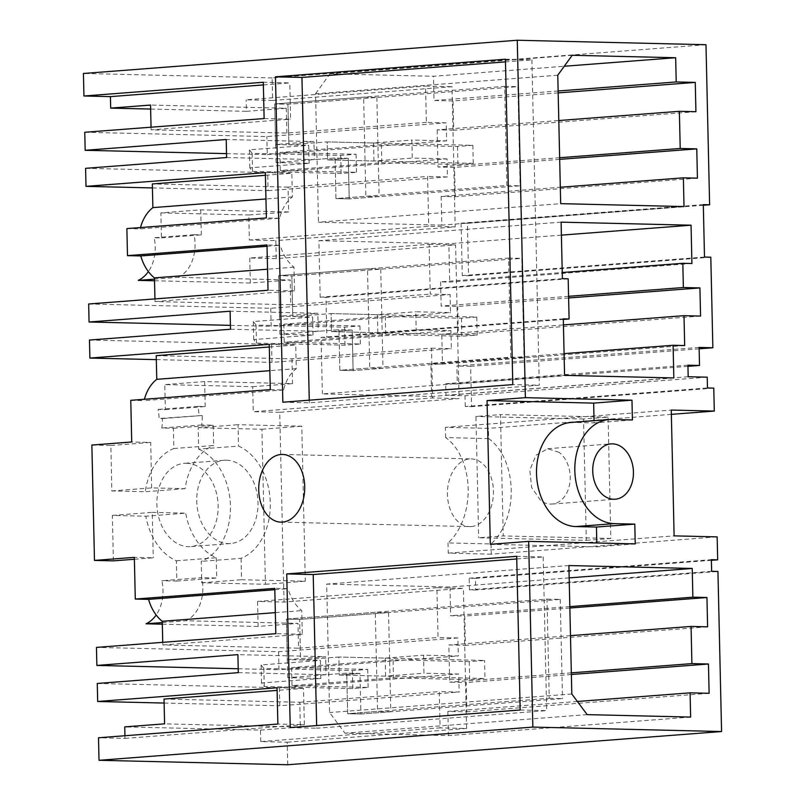 <?xml version="1.0" encoding="UTF-8"?>
<svg xmlns="http://www.w3.org/2000/svg" width="805" height="805" viewBox="0 0 805 805"><rect width="100%" height="100%" fill="white"/><g stroke="black" fill="none" stroke-linecap="round" stroke-linejoin="round"><path stroke-width="0.6" stroke-dasharray="4.03 3.02" d="M287.737 764.75L287.224 742.22L260.74 741.586L440.094 727.861L439.268 691.586L459.142 692.048L458.729 674.027L423.963 673.201L423.551 655.179L458.317 655.995L457.914 637.973L438.041 637.5L436.914 587.7L463.398 588.324L466.578 728.485L440.094 727.861M124.926 735.74L124.986 738.386L98.502 737.762M260.74 741.586L260.478 730.095L124.735 726.895M711.379 560.31L475.463 578.372L475.725 590.005L717.939 571.459M287.224 742.22L466.578 728.485M436.914 587.7L257.55 601.426L284.044 602.06L463.398 588.324M284.044 602.06L279.738 412.321L459.092 398.586L432.607 397.962L253.253 411.697L252.679 386.682L164.773 384.609L165.347 409.624L158.052 409.443A36.104 26.434 -94.4 0 1 159.098 418.479L162.409 418.56A40.622 29.735 -94.4 0 1 161.795 428.008L173.377 428.28L173.84 448.526A58.835 43.068 -94.4 0 0 145.282 491.734L111.804 490.939L110.869 445.497L91.861 445.044M88.661 303.988L270.752 308.285L450.116 294.55L430.252 294.087L429.125 244.277L249.761 258.013L276.246 258.636L455.61 244.911L459.092 398.586M276.246 258.636L275.833 240.615L455.197 226.879L428.713 226.255L249.349 239.991L248.785 214.975L288.643 211.926L288.079 187.132L427.586 176.456L428.713 226.255M705.985 44.708L272.15 77.914L272.654 100.454L452.018 86.719L455.197 226.879M703.318 205.265L467.403 223.327L468.591 275.743L710.805 257.197M699.132 348.817L470.643 366.305L471.559 406.666L465.26 406.515L707.474 387.97M713.773 388.121L471.559 406.666M671.36 414.354L488.424 428.361L445.386 427.344L671.259 410.057M488.655 438.594L445.618 437.578A59.993 40.763 91.4 0 1 468.158 488.615A59.993 40.763 91.4 0 1 448.013 542.922L491.05 543.938A59.993 40.763 91.4 0 0 511.205 489.631A59.993 40.763 91.4 0 0 488.655 438.594L488.424 428.361M491.05 543.938L491.281 554.172L717.154 536.875M471.217 526.551A33.85 23.003 91.4 0 1 469.647 526.591A33.85 23.003 91.4 0 1 447.439 493.364A33.85 23.003 91.4 0 1 469.677 458.951A33.85 23.003 91.4 0 1 471.247 458.91A33.85 23.003 91.4 0 1 493.455 492.147A33.85 23.003 91.4 0 1 471.217 526.551M124.986 738.386L304.35 724.661L277.866 724.027M304.35 724.661L303.525 688.376L277.101 690.398M260.478 730.095L300.335 727.046L164.592 723.846M164.029 699.052L299.772 702.262L300.335 727.046M299.772 702.262L439.268 691.586M475.463 578.372L469.154 578.221L469.416 589.854L475.725 590.005M711.63 571.309L469.416 589.854M257.55 601.426L258.123 626.441L297.981 623.392L185.895 620.746A36.104 26.434 -94.4 0 0 202.85 587.137A36.104 26.434 -94.4 0 0 201.803 578.101A36.104 26.434 -94.4 0 0 201.703 577.648L161.845 580.697A36.104 26.434 -94.4 0 1 161.946 581.16A36.104 26.434 -94.4 0 1 162.992 590.186A36.104 26.434 -94.4 0 1 156.17 615M162.328 624.177L258.123 626.441M113.404 560.864L112.378 515.421L145.836 516.206A58.825 43.068 -94.4 0 0 176.386 560.803L176.848 581.049L161.845 580.697M279.738 412.321L253.253 411.697M198.674 449.12A58.795 43.037 -94.4 0 1 230.441 505.973A58.795 43.037 -94.4 0 1 201.22 561.387L201.703 582.77L265.439 584.279L261.917 429.236L198.181 427.737L198.674 449.12L238.532 446.071A58.795 43.037 -94.4 0 1 270.299 502.924A58.795 43.037 -94.4 0 1 241.077 558.338L201.22 561.387M186.579 463.278A41.749 30.56 -94.4 0 1 218.095 504.151A41.749 30.56 -94.4 0 1 190.715 546.585A41.749 30.56 -94.4 0 1 188.471 546.645A41.749 30.56 -94.4 0 1 156.955 505.761A41.749 30.56 -94.4 0 1 184.345 463.328A41.749 30.56 -94.4 0 1 186.579 463.278M156.23 355.639L291.974 358.839L431.48 348.163L432.607 397.962M431.48 348.163L451.343 348.635L450.931 330.603L416.175 329.788L415.762 311.756L450.528 312.582L450.116 294.55M429.125 244.277L455.61 244.911M288.643 211.926L200.737 209.843L160.879 212.902L161.453 237.908L154.147 237.737A36.104 26.434 -94.4 0 1 155.194 246.773A36.104 26.434 -94.4 0 1 148.372 271.577M160.879 212.902L248.785 214.975M249.349 239.991L275.833 240.615M249.761 258.013L250.325 283.028L290.182 279.979L178.096 277.333L154.5 279.134M154.53 280.764L250.325 283.028M85.582 168.326L267.673 172.632L447.037 158.897L447.449 176.929L427.586 176.456M447.037 158.897L412.271 158.072L411.868 140.05L446.624 140.865L446.222 122.843L426.358 122.37L425.533 86.095L452.018 86.719M272.654 100.454L246.169 99.82L425.533 86.095M272.15 77.914L83.428 73.466M150.636 109.057L246.431 111.321L246.169 99.82M703.308 204.631L461.094 223.176L467.403 223.327M461.094 223.176L462.281 275.592L468.591 275.743M704.496 257.047L462.281 275.592M699.102 347.438L456.888 365.983L457.3 384.005L445.708 383.733L445.97 395.275L465.008 395.718L465.26 406.515M470.643 366.305L456.888 365.983M445.618 437.578L445.386 427.344M491.281 554.172L448.244 553.156L448.013 542.922M448.244 553.156L674.117 535.868M469.154 578.221L711.368 559.676M632.418 419.958L594.1 422.897L594.05 420.703M611.911 419.475L573.583 422.414L594.1 422.897M573.583 422.414A52.154 38.177 85.6 0 0 570.785 422.484M635.236 543.898L596.908 546.837L596.817 542.993M490.315 544.321L596.908 546.837M586.302 540.336L610.824 538.465L608.077 417.141L583.544 419.013L586.302 540.336L478.693 537.8L503.226 535.919L500.469 414.595L475.946 416.477L478.693 537.8M707.223 377.183L465.008 395.718M688.184 376.73L445.97 395.275M687.923 365.188L445.708 383.733M687.953 366.345L457.3 384.005M569.175 577.879L450.015 587.006L326.679 584.098L329.597 712.536L344.953 733.174L448.415 735.609L447.872 711.389L466.91 711.841L466.246 682.539L449.693 682.157L448.848 644.976L465.401 645.358L464.737 616.067L450.659 615.734L450.015 587.006M568.894 565.553L326.679 584.098M569.829 606.618L450.659 615.734M569.86 608.017L464.737 616.067M707.615 626.823L465.401 645.358M570.483 635.658L448.848 644.976M571.329 672.839L449.693 682.157M571.369 674.499L466.246 682.539M709.125 693.296L466.91 711.841M577.376 701.477L447.872 711.389M690.63 717.074L448.415 735.609M587.167 714.629L344.953 733.174M571.812 693.99L329.597 712.536M691.918 263.507L449.713 282.052L440.607 281.841L562.242 272.523M568.582 296.31L441.15 306.071L440.607 281.841M568.612 297.971L457.713 306.464L441.15 306.071M700.561 316.073L458.347 334.608L457.713 306.464M458.347 334.608L441.794 334.226L563.44 324.908M684.683 345.546L442.468 364.081L441.794 334.226M442.468 364.081L430.886 363.81L431.621 396.483L322.372 393.907L564.577 375.361M564.084 353.616L430.886 363.81M673.835 377.948L431.621 396.483M563.299 318.85L321.084 337.386L322.372 393.907M321.084 337.386L326.88 337.526L563.309 319.424M568.179 278.792L325.965 297.337L326.88 337.526M562.383 278.651L320.169 297.196L325.965 297.337M561.105 222.14L318.891 240.675L320.169 297.196M318.891 240.675L448.838 243.744L449.713 282.052M561.397 235.13L448.838 243.744M559.062 452.309L547.742 448.737L536.029 455.167L529.831 470.06L531.612 487.468L540.648 500.479A27.742 20.316 85.6 0 0 551.968 504.061A27.742 20.316 85.6 0 0 569.88 482.728A27.742 20.316 85.6 0 0 559.062 452.309M697.432 178.167L455.217 196.712L441.15 196.38L560.31 187.253M684.009 206.563L441.794 225.108L441.15 196.38M441.794 225.108L318.468 222.2L560.683 203.655M557.774 75.217L315.56 93.752L318.468 222.2M315.56 93.752L329.99 73.829L433.462 76.274L564.255 66.252M572.204 55.283L329.99 73.829M558.127 90.995L434.006 100.494L433.462 76.274M558.167 92.897L453.044 100.947L434.006 100.494M695.923 111.694L453.708 130.239L453.044 100.947M453.708 130.239L437.155 129.846L558.801 120.539M559.646 157.72L438 167.027L437.155 129.846M559.676 159.37L454.553 167.42L438 167.027M455.217 196.712L454.553 167.42M263.366 84.917L289.79 82.895L263.305 82.261M264.121 118.546L290.615 119.17L289.79 82.895M84.767 132.272L266.858 136.578L446.222 122.843M426.358 122.37L286.852 133.056L151.109 129.846L290.615 119.17M226.527 153.634L267.27 154.6L266.858 136.578M309.14 163.314L308.728 145.292L288.864 144.82L287.938 104.258L376.861 97.455L363.619 97.143L365.862 196.289L335.967 198.583L335.051 158.022L276.035 162.54L309.14 163.314L249.812 167.863L252.569 171.385L341.129 173.467L356.464 172.3L280.311 170.499L381.791 162.731L381.389 144.699L457.532 146.5L472.867 145.323L327.192 141.891L288.864 144.82L275.622 144.508L313.95 141.579L226.205 139.506M267.27 154.6L446.624 140.865M275.622 144.508L274.696 103.946L504.655 86.346L506.898 185.492L335.967 198.583L335.051 158.022L348.293 158.333L327.595 159.913L327.192 141.891L373.54 142.988L411.868 140.05M226.618 157.528L314.353 159.601L313.95 141.579M376.861 97.455L379.105 196.601L349.209 198.895L348.293 158.333L335.051 158.022L314.353 159.601M506.898 185.492L520.141 185.804L349.209 198.895L335.967 198.583L349.209 198.895L348.293 158.333L327.595 159.913L373.953 161.01L412.271 158.072M152.427 187.927L268.085 190.654L267.673 172.632M268.085 190.654L447.449 176.929M288.079 187.132L152.336 183.932M265.409 175.279L291.843 173.256L265.348 172.622M126.878 228.6L140.171 228.912L279.667 218.236A40.622 29.735 -94.4 0 1 292.376 196.933L291.843 173.256M279.667 218.236L266.385 217.924M140.171 228.912A40.622 29.735 -94.4 0 1 140.513 227.553M200.737 209.843L201.31 234.859L194.015 234.688A36.104 26.434 -94.4 0 1 195.052 243.724A36.104 26.434 -94.4 0 1 178.096 277.333M154.942 298.907L155.003 301.553L290.746 304.763L290.182 279.979M267.029 246.29L280.281 245.273L266.998 244.962M155.003 301.553L294.509 290.877L293.966 267.19A40.622 29.735 -94.4 0 1 280.281 245.273M294.509 290.877L268.025 290.253M290.746 304.763L430.252 294.087M270.752 308.285L271.164 326.307L450.528 312.582M230.421 325.351L271.164 326.307M313.034 335.031L312.622 316.999L292.758 316.536L291.843 275.974L380.755 269.162L367.513 268.85L369.757 367.996L339.871 370.29L338.945 329.728L279.929 334.246L313.034 335.031L253.706 339.569L256.463 343.091L345.023 345.184L360.358 344.007L284.205 342.206L385.696 334.437L385.283 316.415L461.436 318.206L476.761 317.039L331.086 313.598L292.758 316.536L279.516 316.214L317.844 313.286L230.109 311.213M279.516 316.214L278.6 275.662L508.549 258.053L510.793 357.199L339.871 370.29L338.945 329.728L352.188 330.04L331.499 331.63L331.086 313.598L377.434 314.695L415.762 311.756M230.512 329.245L318.247 331.308L317.844 313.286M89.476 340.042L271.577 344.339L450.931 330.603M380.755 269.162L382.999 368.318L353.113 370.602L352.188 330.04L338.945 329.728L318.247 331.308M510.793 357.199L524.035 357.521L353.113 370.602L339.871 370.29L353.113 370.602L352.188 330.04L331.499 331.63L377.847 332.717L416.175 329.788M271.577 344.339L271.979 362.361L451.343 348.635M156.321 359.634L271.979 362.361M269.313 346.985L295.737 344.963L269.252 344.339M270.279 389.63L283.571 389.942A40.622 29.735 -94.4 0 1 296.27 368.65L295.737 344.963M130.772 400.306L144.065 400.618A40.622 29.735 -94.4 0 1 144.407 399.26M283.571 389.942L144.065 400.618M173.377 428.28L213.234 425.231L201.653 424.96A40.622 29.735 -94.4 0 0 202.266 415.511L159.098 418.479M213.234 425.231L213.697 445.477L173.84 448.526M111.804 490.939L151.662 487.89L185.14 488.685A58.835 43.068 -94.4 0 1 213.697 445.477M151.662 487.89L150.726 442.448L131.718 441.995M291.974 358.839L292.537 383.633L204.641 381.56L205.205 406.565L197.909 406.394A36.104 26.434 -94.4 0 1 198.956 415.43M110.869 445.497L150.726 442.448M134.385 559.264L153.262 557.815L134.334 557.372M162.741 642.33L162.801 644.976L298.544 648.176L297.981 623.392M112.378 515.421L152.236 512.362L153.262 557.815M152.236 512.362L185.693 513.157L145.836 516.206M176.386 560.803L216.243 557.754A58.825 43.068 -94.4 0 1 185.693 513.157M216.243 557.754L216.706 578L201.703 577.648M274.817 589.703L288.079 588.686L274.787 588.375M162.801 644.976L302.298 634.3L301.764 610.613A40.622 29.735 -94.4 0 1 288.079 588.686M302.298 634.3L275.813 633.666M457.914 637.973L278.55 651.698L96.449 647.401M298.544 648.176L438.041 637.5M278.55 651.698L278.963 669.73L458.317 655.995M238.22 668.764L278.963 669.73M320.823 678.444L320.42 660.422L287.315 659.637L286.389 619.075L546.998 599.121L549.252 698.277L347.659 713.703L346.744 673.141L359.986 673.453L339.287 675.043L338.875 657.011L300.557 659.949L299.631 619.387L388.543 612.585L375.301 612.273L377.555 711.419L347.659 713.703L346.744 673.141L287.717 677.659L320.823 678.444L261.504 682.982L264.251 686.504L352.821 688.597L368.147 687.42L292.004 685.629L393.484 677.86L393.071 659.828L469.224 661.63L484.55 660.452L338.875 657.011L385.233 658.108L423.551 655.179M287.315 659.637L325.633 656.699L237.898 654.636M238.31 672.658L326.045 674.731L325.633 656.699M287.717 677.659L286.389 619.075L299.631 619.387L300.557 659.949L338.875 657.011L339.287 675.043L385.635 676.14L423.963 673.201M97.274 683.455L279.365 687.752L458.729 674.027M388.543 612.585L390.797 711.731L360.902 714.015L359.986 673.453L346.744 673.141L326.045 674.731M279.365 687.752L279.778 705.784L459.142 692.048M164.119 703.047L279.778 705.784M277.041 687.752L303.525 688.376M520.181 710L546.665 710.624L316.717 728.223L316.657 725.577M290.233 727.599L316.717 728.223M516.75 558.962L543.184 556.939L516.689 556.315M543.184 556.939L546.665 710.624M282.847 402.208L309.331 402.832L539.28 385.233L512.795 384.609M309.331 402.832L309.271 400.186M505.409 59.218L531.904 59.842L505.47 61.864M531.904 59.842L539.28 385.233M385.233 658.108L385.635 676.14M162.288 622.557L185.895 620.746M176.848 581.049L216.706 578M185.14 488.685L145.282 491.734M201.653 424.96L161.795 428.008M202.266 415.511L162.409 418.56M197.909 406.394L158.052 409.443M165.347 409.624L205.205 406.565M204.641 381.56L164.773 384.609M252.679 386.682L292.537 383.633M241.077 558.338L241.56 579.721L305.296 581.22L301.774 426.187L238.049 424.688L238.532 446.071M201.703 582.77L241.56 579.721M265.439 584.279L305.296 581.22M261.917 429.236L301.774 426.187M198.181 427.737L238.049 424.688M226.436 460.219A41.749 30.56 -94.4 0 1 257.952 501.102A41.749 30.56 -94.4 0 1 230.572 543.536A41.749 30.56 -94.4 0 1 228.328 543.596A41.749 30.56 -94.4 0 1 196.812 502.712A41.749 30.56 -94.4 0 1 224.203 460.279A41.749 30.56 -94.4 0 1 226.436 460.219M377.434 314.695L377.847 332.717M194.015 234.688L154.147 237.737M161.453 237.908L201.31 234.859M373.54 142.988L373.953 161.01M286.852 133.056L286.288 108.262L150.545 105.063M246.431 111.321L286.288 108.262M151.109 129.846L151.048 127.2M610.824 538.465L503.226 535.919M608.077 417.141L500.469 414.595M583.544 419.013L475.946 416.477M390.797 711.731L377.555 711.419M382.999 368.318L369.757 367.996M379.105 196.601L365.862 196.289M276.035 162.54L274.696 103.946L287.938 104.258L517.897 86.658L520.141 185.804M381.791 162.731L457.944 164.532L473.27 163.355L327.595 159.913L327.192 141.891L288.864 144.82L287.938 104.258L274.696 103.946L363.619 97.143M292.376 196.933L265.952 198.966M293.966 267.19L267.542 269.212M279.929 334.246L278.6 275.662L291.843 275.974L521.791 258.365L524.035 357.521M385.696 334.437L461.839 336.238L477.174 335.061L331.499 331.63L331.086 313.598L292.758 316.536L291.843 275.974L278.6 275.662L367.513 268.85M296.27 368.65L269.846 370.672M275.34 612.635L301.764 610.613M546.998 599.121L560.24 599.433L299.631 619.387L286.389 619.075L375.301 612.273M549.252 698.277L562.494 698.589L360.902 714.015L347.659 713.703L360.902 714.015L359.986 673.453L339.287 675.043L484.962 678.484L484.55 660.452M560.24 599.433L562.494 698.589M393.071 659.828L291.591 667.597L367.744 669.398L352.409 670.565L263.849 668.482L261.092 664.96L320.42 660.422M261.504 682.982L261.092 664.96M393.484 677.86L469.637 679.651L484.962 678.484M469.637 679.651L469.224 661.63M292.004 685.629L291.591 667.597M368.147 687.42L367.744 669.398M352.821 688.597L352.409 670.565M264.251 686.504L263.849 668.482M504.655 86.346L517.897 86.658M381.389 144.699L279.899 152.477L356.052 154.268L340.716 155.446L252.156 153.353L249.399 149.831L308.728 145.292M249.812 167.863L249.399 149.831M473.27 163.355L472.867 145.323M457.944 164.532L457.532 146.5M280.311 170.499L279.899 152.477M356.464 172.3L356.052 154.268M341.129 173.467L340.716 155.446M252.569 171.385L252.156 153.353M508.549 258.053L521.791 258.365M385.283 316.415L283.803 324.184L359.946 325.975L344.621 327.152L256.05 325.059L253.303 321.547L312.622 316.999M253.706 339.569L253.303 321.547M477.174 335.061L476.761 317.039M461.839 336.238L461.436 318.206M284.205 342.206L283.803 324.184M360.358 344.007L359.946 325.975M345.023 345.184L344.621 327.152M256.463 343.091L256.05 325.059M280.935 522.143L469.647 526.591M282.525 454.453L471.247 458.91M547.732 448.727L610.975 443.887M551.968 504.061L615.211 499.221M230.572 543.536L190.715 546.585M224.203 460.279L184.345 463.328"/><path stroke-width="1.21" d="M287.737 764.75L99.015 760.292L532.85 727.086L721.572 731.534L287.737 764.75M99.015 760.292L98.502 737.762L277.866 724.027L277.041 687.752L97.677 701.487L97.274 683.455L238.31 672.658L237.898 654.636L96.862 665.433L96.449 647.401L275.813 633.666L274.787 588.375L135.28 599.061L148.573 599.373L274.817 589.703M124.926 735.74L124.735 726.895L164.592 723.846L164.029 699.052L277.101 690.398M721.572 731.534L717.939 571.459L711.63 571.309L711.368 559.676L717.678 559.827L717.154 536.875L674.117 535.868L671.259 410.057L714.297 411.073L713.773 388.121L707.474 387.97L707.223 377.183L688.184 376.73L687.923 365.188L699.515 365.46L687.953 366.345M699.132 348.817L712.858 347.76L710.805 257.197L704.496 257.047L703.308 204.631L709.618 204.782L705.985 44.708L517.263 40.25L525.383 397.66L487.055 400.588L490.315 544.321L528.644 541.383L635.236 543.898L634.783 524.115L614.275 523.622A52.154 38.177 85.6 0 1 574.901 472.555A52.154 38.177 85.6 0 1 609.113 419.556A52.154 38.177 85.6 0 1 611.911 419.475L632.418 419.958L631.975 400.176L525.383 397.66M709.618 204.782L703.318 205.265M714.297 411.073L671.36 414.354M717.678 559.827L711.379 560.31M532.85 727.086L528.644 541.383M712.858 347.76L699.102 347.438L699.515 365.46M692.23 568.461L568.894 565.553L571.812 693.99L587.167 714.629L690.63 717.074L690.086 692.843L709.125 693.296L708.46 664.004L691.898 663.612L691.062 626.431L707.615 626.823L706.951 597.521L692.874 597.189L692.23 568.461L569.175 577.879M682.821 263.295L683.365 287.526L699.917 287.918L700.561 316.073L684.009 315.681L684.683 345.546L673.101 345.275L673.835 377.948L564.577 375.361L563.299 318.85L569.095 318.981L568.179 278.792L562.383 278.651L561.105 222.14L691.052 225.199L691.918 263.507L682.821 263.295L562.242 272.523M622.295 447.469A27.742 20.316 85.6 0 0 610.975 443.887A27.742 20.316 85.6 0 0 593.064 465.22A27.742 20.316 85.6 0 0 603.881 495.639A27.742 20.316 85.6 0 0 615.211 499.221A27.742 20.316 85.6 0 0 633.112 477.888A27.742 20.316 85.6 0 0 622.295 447.469M676.22 81.949L695.258 82.402L695.923 111.694L679.37 111.301L680.215 148.482L696.768 148.875L697.432 178.167L683.365 177.835L684.009 206.563L560.683 203.655L557.774 75.217L572.204 55.283L675.667 57.729L676.22 81.949L558.127 90.995M150.636 109.057L110.688 108.112L110.426 96.62L83.941 95.996L83.428 73.466L517.263 40.25M83.941 95.996L263.305 82.261L264.121 118.546L84.767 132.272L85.169 150.304L226.527 153.634M152.427 187.927L85.994 186.358L85.582 168.326L226.618 157.528L226.205 139.506L85.169 150.304M85.994 186.358L265.348 172.622L266.385 217.924L126.878 228.6L127.18 242.124L127.492 255.638L266.998 244.962L268.025 290.253L88.661 303.988L89.073 322.01L230.421 325.351M135.28 599.061L134.334 557.372L94.477 560.421L91.861 445.044L131.718 441.995L130.772 400.306L270.279 389.63L269.252 344.339L89.888 358.064L89.476 340.042L230.512 329.245L230.109 311.213L89.073 322.01M520.181 710L290.233 727.599L286.741 573.915L516.689 556.315L520.181 710M275.461 76.817L282.847 402.208L512.795 384.609L505.409 59.218L275.461 76.817L301.945 77.441L309.271 400.186M280.965 454.493A33.85 23.003 -88.6 0 0 258.717 488.907A33.85 23.003 -88.6 0 0 280.935 522.143A33.85 23.003 -88.6 0 0 282.495 522.103A33.85 23.003 -88.6 0 0 304.733 487.689A33.85 23.003 -88.6 0 0 282.525 454.453A33.85 23.003 -88.6 0 0 280.965 454.493M156.17 615A36.104 26.434 -94.4 0 1 146.037 623.794L162.328 624.177M94.477 560.421L113.404 560.864L134.385 559.264M148.372 271.577A36.104 26.434 -94.4 0 1 138.239 280.382L154.53 280.764M631.975 400.176L593.647 403.104L487.055 400.588M594.05 420.703L593.647 403.104M609.113 419.556L570.785 422.484A52.154 38.177 85.6 0 0 536.583 475.493A52.154 38.177 85.6 0 0 575.947 526.561L614.275 523.622M634.783 524.115L596.455 527.044L575.947 526.561M596.817 542.993L596.455 527.044M692.874 597.189L569.829 606.618M706.951 597.521L569.86 608.017M691.062 626.431L570.483 635.658M691.898 663.612L571.329 672.839M708.46 664.004L571.369 674.499M690.086 692.843L577.376 701.477M683.365 287.526L568.582 296.31M699.917 287.918L568.612 297.971M684.009 315.681L563.44 324.908M673.101 345.275L564.084 353.616M569.095 318.981L563.309 319.424M691.052 225.199L561.397 235.13M683.365 177.835L560.31 187.253M675.667 57.729L564.255 66.252M695.258 82.402L558.167 92.897M679.37 111.301L558.801 120.539M680.215 148.482L559.646 157.72M696.768 148.875L559.676 159.37M110.426 96.62L263.366 84.917M140.513 227.553A40.622 29.735 -94.4 0 1 152.869 207.62L152.336 183.932L265.409 175.279M154.942 298.907L154.469 277.876A40.622 29.735 -94.4 0 1 140.784 255.95L267.029 246.29M127.492 255.638L140.784 255.95M89.888 358.064L156.321 359.634M144.407 399.26A40.622 29.735 -94.4 0 1 156.774 379.326L156.23 355.639L269.313 346.985M162.741 642.33L162.258 621.289A40.622 29.735 -94.4 0 1 148.573 599.373M96.862 665.433L238.22 668.764M97.677 701.487L164.119 703.047M316.657 725.577L313.226 574.539L286.741 573.915M313.226 574.539L516.75 558.962M505.47 61.864L301.945 77.441M146.037 623.794L162.288 622.557M154.5 279.134L138.239 280.382M110.688 108.112L150.545 105.063L151.048 127.2M265.952 198.966L152.869 207.62M267.542 269.212L154.469 277.876M269.846 370.672L156.774 379.326M162.258 621.289L275.34 612.635"/></g></svg>
